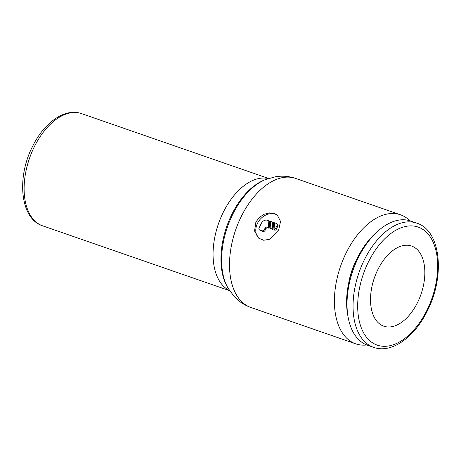 <?xml version="1.0" encoding="UTF-8"?>
<svg xmlns="http://www.w3.org/2000/svg" width="461" height="461" viewBox="0 0 461 461"><rect width="100%" height="100%" fill="white"/><g stroke="black" fill="none" stroke-linecap="round" stroke-linejoin="round"><path stroke-width="0.69" d="M416.698 223.107L410.67 221.015A65.75 38.298 109.1 0 0 378.216 230.817A65.75 38.298 109.1 0 0 348.17 317.468A65.75 38.298 109.1 0 0 360.606 341.353A65.75 38.298 109.1 0 0 367.584 345.254L373.612 347.346C391.498 353.939 414.756 337.227 427.543 310.466C445.332 275.707 440.791 230.408 416.698 223.107A65.75 38.298 109.1 0 0 364.167 260.177A65.75 38.298 109.1 0 0 366.633 343.445A65.75 38.298 109.1 0 0 373.612 347.346M378.216 230.817L376.239 232.557A62.466 36.384 109.1 0 0 347.692 314.875L348.17 317.468M357.183 258.425A47.512 27.677 109.1 0 0 348.741 282.76M409.864 220.756A68.297 39.784 109.1 0 0 407.755 218.854A68.297 39.784 109.1 0 0 400.511 214.797A68.297 39.784 109.1 0 0 343.059 259.693A68.297 39.784 109.1 0 0 348.51 339.792A68.297 39.784 109.1 0 0 355.754 343.848A68.297 39.784 109.1 0 0 366.789 344.966M278.675 229.976L269.512 239.282L263.721 240.267L258.65 238.147L254.576 231.036L255.872 222.069L259.324 217.425L264.147 214.244L269.506 212.896L274.485 213.501L277.315 215.051L280.53 221.464L278.675 229.976M416.076 248.542A42.418 24.71 -70.9 0 1 419.464 298.296A42.418 24.71 -70.9 0 1 383.777 326.181A42.418 24.71 -70.9 0 1 379.276 323.662A42.418 24.71 -70.9 0 1 375.894 273.909A42.418 24.71 -70.9 0 1 411.575 246.024A42.418 24.71 -70.9 0 1 416.076 248.542M259.117 238.498A14.844 11.807 128.9 0 1 257.474 223.36A14.844 11.807 128.9 0 1 277.741 215.414M276.514 223.447A1.694 1.348 128.9 0 1 276.842 223.625A1.694 1.348 128.9 0 1 277.078 225.4L275.609 228.402A1.694 1.348 128.9 0 1 274.047 229.618L274.56 222.767L276.514 223.447M276.842 223.625L277.643 224.276A1.694 1.348 128.9 0 1 277.879 226.046L276.41 229.048L275.609 228.402M268.849 220.79L269.65 221.436L269.138 228.287L267.853 227.843A1.694 1.348 -51.1 0 0 265.813 228.892L265.081 230.396A1.694 1.348 128.9 0 1 263.041 231.445L260.436 230.54A1.694 1.348 128.9 0 1 260.102 230.356L259.301 229.711A1.694 1.348 128.9 0 1 259.065 227.941L261.278 223.435A5.088 4.051 128.9 0 1 267.392 220.283L268.849 220.79L268.337 227.642L267.052 227.198A1.694 1.348 -51.1 0 0 265.017 228.247L264.28 229.751A1.694 1.348 128.9 0 1 262.24 230.8L259.635 229.895A1.694 1.348 128.9 0 1 259.301 229.711M269.138 228.287L268.337 227.642M272.249 228.996L270.134 228.264L270.647 221.413L272.762 222.144L272.249 228.996L273.05 229.641L270.134 228.264M273.05 229.641L273.563 222.79L272.762 222.144M276.41 229.048A1.694 1.348 128.9 0 1 274.842 230.264L274.047 229.618M368.241 262.309A62.466 36.384 109.1 0 0 370.581 341.405A62.466 36.384 109.1 0 0 427.117 309.896A62.466 36.384 109.1 0 0 424.771 230.794A62.466 36.384 109.1 0 0 368.241 262.309M295.616 178.419A68.297 39.784 109.1 0 0 241.051 216.929A68.297 39.784 109.1 0 0 243.61 303.413A68.297 39.784 109.1 0 0 250.859 307.47C244.393 305.176 238.833 301.517 234.176 296.486L228.068 288.171A64.407 37.514 109.1 0 1 232.5 214.809A64.407 37.514 109.1 0 1 265.767 179.462L275.718 176.719C282.484 175.653 289.116 176.217 295.616 178.419L400.511 214.797M265.767 179.462L264.337 180.032A63.278 36.863 109.1 0 0 231.647 214.763A63.278 36.863 109.1 0 0 227.296 286.84L228.068 288.171M268.331 178.528A59.388 34.592 109.1 0 0 223.095 212.642A59.388 34.592 109.1 0 0 225.325 287.848A59.388 34.592 109.1 0 0 229.497 290.493M42.683 225.85C20.324 218.883 16.406 178.096 32.345 146.863C43.847 122.805 64.886 107.557 81.603 113.631A59.388 34.592 109.1 0 0 34.154 147.117A59.388 34.592 109.1 0 0 36.384 222.323A59.388 34.592 109.1 0 0 42.683 225.85L229.618 290.678M277.879 226.046L277.078 225.4M263.041 231.445L262.24 230.8M265.081 230.396L264.28 229.751M267.853 227.843L267.052 227.198M265.813 228.892L265.017 228.247M260.436 230.54L259.635 229.895M81.603 113.631L268.533 178.459M250.859 307.47L355.754 343.848"/></g></svg>
